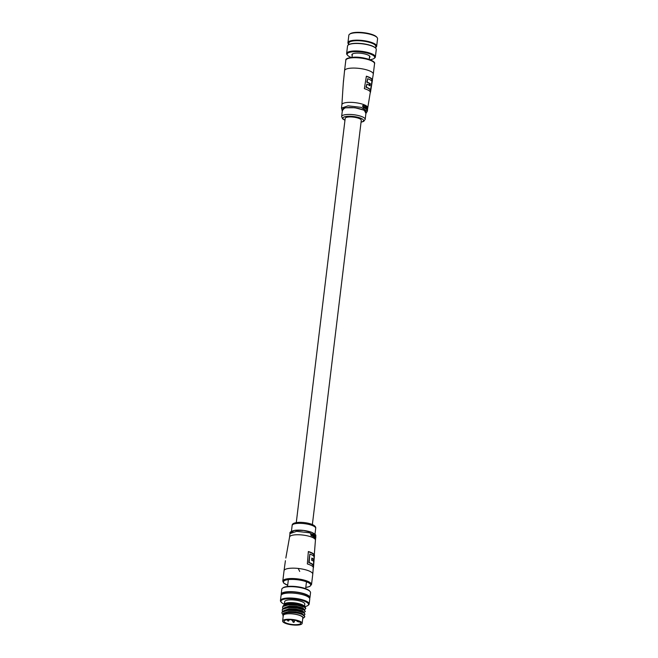 <?xml version="1.0" encoding="UTF-8"?>
<svg xmlns="http://www.w3.org/2000/svg" width="658" height="658" viewBox="0 0 658 658"><rect width="100%" height="100%" fill="white"/><g stroke="black" fill="none" stroke-linecap="round" stroke-linejoin="round"><path stroke-width="0.99" d="M312.369 524.558L361.283 120.315A8.102 2.221 -173.1 0 0 357.426 117.897A8.102 2.221 -173.1 0 0 349.308 116.951A8.102 2.221 -173.1 0 0 345.195 118.366L296.281 522.608M366.341 76.377A13.834 3.8 6.9 0 1 370.174 78.014A13.834 3.8 6.9 0 1 371.902 79.857L371.737 81.041M369.08 85.4L369.385 83.434A13.686 3.759 6.9 0 0 366.777 82.217L367.682 78.705A14.377 3.948 6.9 0 1 371.935 81.296L370.577 89.801A14.015 3.849 6.9 0 0 366.333 87.218L366.851 84.134A14.18 3.89 6.9 0 1 370.043 85.705L370.347 83.73A14.262 3.915 6.9 0 0 367.164 82.16L367.682 78.705M370.577 89.801L370.018 89.743A13.44 3.685 6.9 0 0 368.562 88.476A13.44 3.685 6.9 0 0 365.947 87.259L366.851 84.134M370.347 89.776L370.035 91.511M343.311 83.105L342.843 89.875L343.295 83.155A4.343 0.929 4.7 0 1 343.311 83.105L344.562 70.636A14.468 3.973 6.9 0 1 351.907 68.103A14.468 3.973 6.9 0 1 371.466 71.821A14.468 3.973 6.9 0 1 373.292 74.115L367.756 107.78A13.02 3.578 6.9 0 0 366.119 105.724A13.02 3.578 6.9 0 0 348.51 102.377A13.02 3.578 6.9 0 0 341.897 104.655L342.843 89.875M366.366 76.196A14.418 3.956 6.9 0 1 370.676 78.006A14.418 3.956 6.9 0 1 372.469 79.914L370.462 92.367A13.892 3.816 6.9 0 0 368.719 90.459A13.892 3.816 6.9 0 0 364.368 88.657L366.366 76.196M348.485 107.55A11.869 3.257 -173.1 0 0 342.464 109.631L341.625 116.54A11.869 3.257 6.9 0 1 347.654 114.459A11.869 3.257 6.9 0 1 359.539 115.849A11.869 3.257 6.9 0 1 365.19 119.386L366.021 112.477A11.869 3.257 -173.1 0 0 360.37 108.94A11.869 3.257 -173.1 0 0 348.485 107.55M364.154 107.83L363.479 107.731L362.476 105.922L363.882 104.91M364.063 107.838L363.479 107.731L364.252 107.509L363.027 106.012L364.581 105.214L363.446 104.828M364.573 108.044A13.259 3.635 6.9 0 1 364.82 108.159L364.622 108.167A13.02 3.578 -173.1 0 0 364.368 108.052L364.927 105.132L364.368 108.052M365.56 107.336L365.429 108.455A13.259 3.635 6.9 0 1 365.642 108.57L365.437 108.586A13.02 3.578 -173.1 0 0 365.223 108.463L365.363 107.344M365.963 108.759A13.259 3.635 6.9 0 1 366.144 108.874L365.947 108.891A13.02 3.578 -173.1 0 0 365.758 108.767L366.202 106.793L365.758 108.767M366.424 109.063A13.259 3.635 6.9 0 1 366.588 109.187L366.383 109.195A13.02 3.578 -173.1 0 0 366.226 109.072L366.662 107.098L366.226 109.072M366.95 109.499A13.259 3.635 6.9 0 1 367.074 109.615L366.868 109.623A13.02 3.578 -173.1 0 0 366.745 109.508L367.082 108.381L366.745 109.508M367.378 108.307L367.485 110.166A13.259 3.635 6.9 0 1 367.534 110.289L367.427 108.027M367.534 110.289L367.32 110.297A13.02 3.578 -173.1 0 0 367.263 110.182L367.509 109.87M365.914 113.365L364.269 110.231L354.892 107.731L345.022 107.797L342.25 110.363L342.645 110.709M343.303 83.204A4.343 0.929 4.7 0 1 343.295 83.155L343.534 80.21M367.625 108.899L367.115 109.244M366.588 109.187L366.868 107.649M366.728 108.011L366.991 107.641L367.082 108.381M367.074 109.615L366.794 107.196A13.259 3.635 -173.1 0 0 366.662 107.098M366.144 108.874L366.383 106.909A13.259 3.635 -173.1 0 0 366.202 106.793M364.82 108.159L364.968 106.974M365.642 108.57L365.174 105.247A13.259 3.635 -173.1 0 0 364.927 105.132M365.47 106.349L365.034 106.506A13.259 3.635 -173.1 0 0 365.026 106.497M363.726 105.148L364.483 105.494M364.088 104.902L362.476 105.922M362.698 105.913L364.269 107.83M372.469 79.914L371.902 79.857M369.385 83.434A13.686 3.759 6.9 0 1 369.829 83.722L370.347 83.73M369.525 85.688L369.829 83.722M348.427 44.884A14.18 3.89 6.9 0 1 348.576 44.769A14.18 3.89 6.9 0 1 350.739 43.88A14.18 3.89 6.9 0 1 364.705 43.979A14.18 3.89 6.9 0 1 375.562 48.034A14.18 3.89 6.9 0 1 375.677 48.182M375.364 56.983L376.269 49.523A14.468 3.973 -173.1 0 0 375.808 48.322A14.468 3.973 -173.1 0 0 364.729 44.176A14.468 3.973 -173.1 0 0 350.475 44.078A14.468 3.973 -173.1 0 0 348.271 44.991A14.468 3.973 -173.1 0 0 347.531 46.044L346.634 53.504A14.468 3.973 6.9 0 1 349.579 51.538A14.468 3.973 6.9 0 1 365.832 52.015A14.468 3.973 6.9 0 1 375.364 56.983A14.468 3.973 6.9 0 1 374.632 58.036L374.015 58.48A13.892 3.816 -173.1 0 0 367.394 53.125A13.892 3.816 -173.1 0 0 349.966 52.237A13.892 3.816 -173.1 0 0 347.58 55.28A13.892 3.816 -173.1 0 0 351.175 57.419M375.932 47.261L375.636 47.475A14.18 3.89 -173.1 0 0 368.85 42.013A14.18 3.89 -173.1 0 0 351.076 41.117A14.18 3.89 -173.1 0 0 348.633 44.201L348.395 43.93A14.468 3.973 6.9 0 1 347.934 42.729A14.468 3.973 6.9 0 1 350.879 40.763A14.468 3.973 6.9 0 1 367.131 41.24A14.468 3.973 6.9 0 1 376.664 46.208A14.468 3.973 6.9 0 1 375.932 47.261A14.468 3.973 6.9 0 1 375.776 47.368M370.018 59.697A13.892 3.816 -173.1 0 0 371.893 59.352A13.892 3.816 -173.1 0 0 374.015 58.48M347.58 55.28L347.095 54.704A14.468 3.973 6.9 0 1 346.634 53.504M349.571 34.216L350.188 33.78A13.892 3.816 6.9 0 1 352.31 32.9A13.892 3.816 6.9 0 1 365.988 32.999A13.892 3.816 6.9 0 1 376.623 36.971L377.108 37.547A14.468 3.973 -173.1 0 0 366.037 33.402A14.468 3.973 -173.1 0 0 351.783 33.303A14.468 3.973 -173.1 0 0 349.571 34.216A14.468 3.973 -173.1 0 0 348.839 35.269L347.934 42.729M375.808 48.322L375.776 46.381A13.604 3.734 -173.1 0 0 366.81 41.709A13.604 3.734 -173.1 0 0 351.528 41.265A13.604 3.734 -173.1 0 0 348.765 43.107L348.271 44.991M369.459 57.6A9.113 2.5 -173.1 0 0 369.977 56.892A9.113 2.5 -173.1 0 0 363.973 53.767A9.113 2.5 -173.1 0 0 353.733 53.462A9.113 2.5 -173.1 0 0 351.882 54.704A9.113 2.5 -173.1 0 0 352.219 55.511M376.664 46.208L377.569 38.748A14.468 3.973 -173.1 0 0 377.108 37.547M314.45 555.237A13.892 3.816 -173.1 0 0 312.706 553.32A13.892 3.816 -173.1 0 0 308.355 551.527L307.344 563.931A14.418 3.956 -173.1 0 1 311.653 565.74A14.418 3.956 -173.1 0 1 313.455 567.657L314.45 555.237L313.874 555.212L313.808 556.257M313.586 559.67L313.455 561.323M313.126 565.082L312.961 566.768M313.389 565.09L312.821 565.074A13.793 3.783 -173.1 0 0 311.349 563.807A13.793 3.783 -173.1 0 0 308.742 562.59L309.844 554.02A14.015 3.849 -173.1 0 1 314.088 556.61L313.866 559.678A14.18 3.89 -173.1 0 0 311.818 558.058L311.653 560.024A14.262 3.915 -173.1 0 1 313.702 561.644L313.389 565.09A14.377 3.948 -173.1 0 0 309.137 562.5L309.844 554.02M313.866 559.678L313.298 559.67A13.604 3.734 -173.1 0 0 311.834 558.403A13.604 3.734 -173.1 0 0 311.793 558.371M313.874 555.212A13.316 3.652 -173.1 0 0 312.196 553.378A13.316 3.652 -173.1 0 0 308.339 551.749M315.527 537.89L315.651 536.426L315.527 537.89M314.869 536.87L315.215 535.678L314.869 536.87M314.812 537.224L314.82 535.373A13.259 3.635 -173.1 0 0 314.647 535.258L314.861 538.598A13.259 3.635 6.9 0 1 314.993 538.713L314.787 538.721A13.02 3.578 -173.1 0 0 314.656 538.606L314.787 537.52M314.804 537.347L314.302 536.426L314.647 535.258M313.915 536.92A13.259 3.635 6.9 0 1 314.113 537.035L313.915 537.043A13.02 3.578 -173.1 0 0 313.718 536.928L314.154 534.954L313.718 536.928M313.249 535.834L313.586 534.65L313.249 535.834M312.558 535.39L313.397 536.64A13.259 3.635 6.9 0 1 313.578 536.731L313.373 536.739A13.02 3.578 -173.1 0 0 313.2 536.648L312.353 535.398L312.69 534.238L312.353 535.398M311.826 535.867L310.716 534.822L311.045 533.622L311.267 535.867M285.843 557.992L285.835 558.042A4.343 1.448 9.2 0 1 285.843 557.992L289.569 537.051A13.02 3.578 -173.1 0 1 296.182 534.773A13.02 3.578 -173.1 0 1 313.792 538.121A13.02 3.578 -173.1 0 1 315.429 540.177L312.772 574.204A14.468 3.973 -173.1 0 0 310.954 571.909A14.468 3.973 -173.1 0 0 291.387 568.191A14.468 3.973 -173.1 0 0 284.042 570.725L282.784 581.088A14.468 3.973 6.9 0 1 290.137 578.547A14.468 3.973 6.9 0 1 304.629 580.241A14.468 3.973 6.9 0 1 311.522 584.559L312.772 574.204M312.032 535.859L311.25 535.028L312.303 534.617L311.349 533.72A13.259 3.635 -173.1 0 0 311.045 533.622M311.259 534.995L312.303 534.617M311.9 533.877L311.357 534.016M311.316 534.436L312.007 534.551L311.283 534.683L311.777 534.156L312.007 534.551L311.283 534.683M313.06 536.196L312.953 534.354A13.259 3.635 -173.1 0 0 312.69 534.238M313.414 536.295L312.739 536.467M313.578 536.731L313.817 534.765A13.259 3.635 -173.1 0 0 313.586 534.65M314.113 537.035L314.351 535.069A13.259 3.635 -173.1 0 0 314.154 534.954M315.009 537.339A13.259 3.635 6.9 0 1 315.017 537.339L314.516 537.496M314.993 538.713L315.346 535.801A13.259 3.635 -173.1 0 0 315.215 535.678M315.741 537.882L315.166 538.639L315.791 537.997L315.708 536.147L315.281 536.352M302.154 623.373L302.828 617.854A9.837 2.698 -173.1 0 0 298.14 614.917A9.837 2.698 -173.1 0 0 288.286 613.766A9.837 2.698 -173.1 0 0 283.285 615.485L282.619 621.012A9.837 2.698 -173.1 0 0 287.307 623.949A9.837 2.698 -173.1 0 0 297.161 625.1A9.837 2.698 -173.1 0 0 302.154 623.373A9.837 2.698 -173.1 0 0 297.474 620.436A9.837 2.698 -173.1 0 0 287.62 619.285A9.837 2.698 -173.1 0 0 282.619 621.012M288.319 619.713A8.389 2.303 -173.1 0 0 284.059 621.185A8.389 2.303 -173.1 0 0 288.056 623.694A8.389 2.303 -173.1 0 0 296.462 624.672A8.389 2.303 -173.1 0 0 300.722 623.2A8.389 2.303 -173.1 0 0 300.048 622.131L298.304 621.794L299.201 621.621A8.389 2.303 -173.1 0 0 288.319 619.713M304.473 606.66A13.892 3.816 -173.1 0 0 307.812 605.533A13.892 3.816 -173.1 0 0 303.527 600.877A13.892 3.816 -173.1 0 0 287.99 598.747A13.892 3.816 -173.1 0 0 281.377 602.333A13.892 3.816 -173.1 0 0 284.182 604.151M281.377 602.333L280.892 601.757A14.468 3.973 6.9 0 1 280.431 600.565A14.468 3.973 6.9 0 1 287.776 598.032A14.468 3.973 6.9 0 1 302.269 599.726A14.468 3.973 6.9 0 1 309.161 604.036A14.468 3.973 6.9 0 1 308.429 605.089L307.812 605.533M282.537 588.178L283.146 587.742A13.892 3.816 6.9 0 1 289.495 586.319A13.892 3.816 6.9 0 1 309.581 590.942L310.074 591.517A14.468 3.973 -173.1 0 0 289.15 586.697A14.468 3.973 -173.1 0 0 282.537 588.178A14.468 3.973 -173.1 0 0 281.797 589.231L281.196 594.207A14.468 3.973 -173.1 0 0 281.336 594.922M309.622 598.352A14.468 3.973 -173.1 0 0 309.934 597.686L310.535 592.71A14.468 3.973 -173.1 0 0 310.074 591.517M288.146 613.675A10.133 2.78 -173.1 0 0 283.211 616.143L282.874 615.765L284.346 613.166L287.809 612.532C295.409 612.335 300.92 613.388 304.325 615.691A11.581 3.175 6.9 0 1 304.72 616.678A11.581 3.175 6.9 0 1 304.128 617.517L303.56 617.936L301.841 616.283A10.133 2.78 -173.1 0 0 288.146 613.675M284.388 603.995L284.675 601.634A10.133 2.78 -173.1 0 1 289.816 599.866A10.133 2.78 -173.1 0 1 299.966 601.05A10.133 2.78 -173.1 0 1 304.786 604.069L304.457 606.766A10.133 2.78 -173.1 0 0 303.174 605.228A10.133 2.78 -173.1 0 0 289.479 602.621A10.133 2.78 -173.1 0 0 284.848 603.666L283.549 605.631M284.272 605.261L289.397 603.312L297.087 603.575L303.174 605.228C299.694 603.534 295.039 602.769 289.207 602.925L284.141 604.176M309.934 597.686A14.468 3.973 -173.1 0 0 303.042 593.368A14.468 3.973 -173.1 0 0 288.549 591.674A14.468 3.973 -173.1 0 0 281.196 594.207M309.063 597.62L309.071 597.579A13.604 3.734 -173.1 0 0 302.59 593.524A13.604 3.734 -173.1 0 0 288.969 591.929A13.604 3.734 -173.1 0 0 282.06 594.314L282.06 594.347M309.161 604.036L309.762 599.068A14.468 3.973 -173.1 0 0 302.877 594.75A14.468 3.973 -173.1 0 0 288.377 593.055A14.468 3.973 -173.1 0 0 281.032 595.589L280.431 600.565M282.981 608.551L282.529 607.334L282.965 606.511L288.459 604.85L297.243 605.195L304.193 607.145L305.723 608.387A11.581 3.175 -173.1 0 0 305.353 607.433A11.581 3.175 -173.1 0 0 305.328 607.408L304.037 606.553M305.345 607.424L305.328 607.408C302.006 605.154 296.404 604.143 288.517 604.373L284.741 605.089L283.022 606.034L282.529 607.334M305.682 608.732L304.457 609.744M305.345 611.496L303.914 609.431L296.964 607.482L288.179 607.137L282.685 608.798L282.192 610.098L282.627 609.275L288.122 607.614L296.906 607.959L303.856 609.908L305.345 611.496L304.128 612.508M305.008 614.259L303.585 612.187L296.626 610.246L287.85 609.9L282.356 611.562L281.854 612.861L282.298 612.039L287.793 610.377L296.569 610.723L303.527 612.664L305.008 614.259L303.79 615.271M282.644 611.315L282.192 610.098M282.57 614.358L281.854 612.861M304.72 616.604L302.088 614.21L296.001 612.557L288.311 612.294L284.346 613.166M302.746 618.504A10.133 2.78 -173.1 0 0 303.116 617.887A10.133 2.78 -173.1 0 0 301.841 616.283L303.116 617.755M303.009 618.191L303.56 617.936M283.22 613.692L283.582 613.1L288.393 611.603L296.084 611.866L302.17 613.519L303.478 614.885L303.396 615.575M283.606 610.788L288.73 608.839L296.421 609.102L302.507 610.756L303.815 612.121L303.725 612.812M283.935 608.025L289.068 606.076L296.75 606.339L302.844 607.992L304.144 609.357L304.062 610.048M284.075 610.616L288.648 609.53L296.339 609.793L302.425 611.447L304.07 612.475M284.412 607.852L288.977 606.766L296.668 607.03L302.754 608.683L304.407 609.711M284.741 605.089L289.314 604.003L297.005 604.266L303.568 606.191M287.62 620.428L288.772 620.593M292.909 621.654L294.315 621.785L294.726 620.231M292.884 620.807L292.892 621.613A0.724 0.724 0 0 0 294.315 621.785M299.711 571.44L298.222 568.512M292.004 620.239L293.164 620.404M361.069 122.1A10.421 2.862 -173.1 0 0 361.258 118.424A10.421 2.862 -173.1 0 0 348.189 116.269A10.421 2.862 -173.1 0 0 344.981 120.151M353.157 57.739A14.468 3.973 -173.1 0 0 345.812 60.273C345.417 58.792 347.975 57.772 353.478 57.23C362.5 56.44 376.269 60.857 374.542 63.752A14.468 3.973 -173.1 0 0 367.658 59.434A14.468 3.973 -173.1 0 0 353.157 57.739M341.897 104.655L341.477 108.109L348.09 105.831L361.135 107.353L367.337 111.235L367.452 110.289M353.593 57.262A13.744 3.775 6.9 0 1 373.719 62.189M342.25 110.363L341.486 108.109M311.834 558.403L311.67 560.361M298.164 523.373A11.869 3.257 -173.1 0 0 292.144 525.446C292.07 523.678 294.291 522.649 298.806 522.353C306.176 522.057 316.531 524.558 315.7 528.3A11.869 3.257 -173.1 0 0 310.058 524.755A11.869 3.257 -173.1 0 0 298.164 523.373M305.781 587.413A13.744 3.775 -173.1 0 0 308.331 582.626A13.744 3.775 -173.1 0 0 290.4 579.451A13.744 3.775 -173.1 0 0 287.678 585.225M315.856 536.681L309.573 532.824L296.602 531.319L289.989 533.597L289.569 537.051M290.877 532.503L294.48 530.406L303.494 530.43L312.254 532.561L315.256 535.456M341.625 116.54L342.604 118.835L344.965 120.282M344.562 70.636L345.812 60.273M367.707 108.225L367.756 107.78M373.292 74.115L374.542 63.752M365.897 113.513L367.337 111.235M341.897 110.125L342.481 110.659M361.053 122.224L363.693 121.385L365.19 119.386M369.237 59.417L369.64 56.078M351.997 57.328L352.4 53.997M292.144 525.446L291.436 531.327M282.784 581.088L283.656 583.054L287.678 585.266M315.577 538.968L315.429 540.177M284.042 570.725L285.408 560.706M285.835 558.042L286.378 554.817M305.773 587.462L309.762 586.5L311.522 584.559M289.989 533.597C289.347 532.273 291.05 531.17 295.088 530.29C300.426 529.797 305.805 530.406 311.218 532.125C317.863 535.151 315.215 535.571 315.848 536.731M315.7 528.3L314.993 534.173M306.464 581.804L305.633 588.663M288.36 579.616L287.53 586.467M298.304 621.794L298.37 621.242M296.914 620.749L296.914 620.856A0.724 0.724 0 0 0 298.263 621.201M289.158 619.696L288.952 620.494A0.724 0.724 0 0 1 287.53 620.321L287.521 619.77M291.913 619.828L291.913 620.132A0.724 0.724 0 0 0 293.336 620.305L293.419 620.009"/></g></svg>
